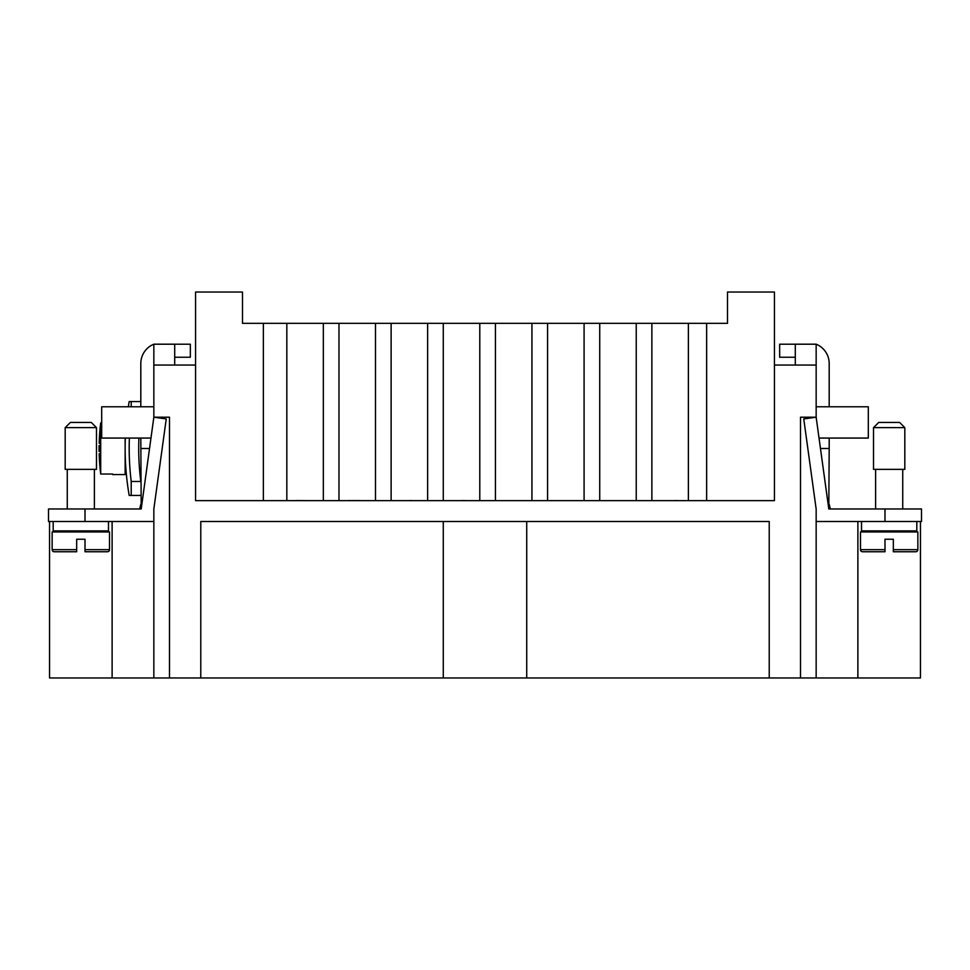 <?xml version="1.0" encoding="UTF-8"?>
<svg xmlns="http://www.w3.org/2000/svg" width="970" height="970" viewBox="0 0 970 970"><rect width="100%" height="100%" fill="white"/><g stroke="black" fill="none" stroke-linecap="round" stroke-linejoin="round"><path stroke-width="1.45" d="M99.085 451.426A208.598 208.598 0 0 1 99.085 445.557L99.085 451.426L99.085 445.557M125.142 438.064L125.142 474.572L112.641 474.572M101.692 422.944L100.698 422.944A208.538 208.538 0 0 0 99.195 443.278L100.456 443.278A207.277 207.277 0 0 0 100.456 453.705L99.195 453.705A208.538 208.538 0 0 0 100.698 474.039L100.698 422.944M100.698 474.039L112.641 474.039M138.916 438.064A260.53 260.53 0 0 0 140.808 481.472L131.217 481.472L131.217 495.428L129.192 495.428A274.098 274.098 0 0 1 125.336 438.064M128.331 406.769A274.098 274.098 0 0 1 129.192 401.556L131.217 401.556L131.217 406.769M131.217 481.472A270.06 270.06 0 0 1 129.386 438.064M889.163 427.637L873.521 427.637L878.735 422.423L899.602 422.423L904.816 427.637L889.163 427.637M904.816 427.637L904.816 469.359L873.521 469.359L873.521 427.637M916.808 521.508L916.808 530.893L861.53 530.893L861.53 521.508M884.992 549.663L884.992 551.748L884.992 549.663L860.487 549.663A2.085 2.085 0 0 0 862.572 551.748L884.992 551.748L884.992 539.235L893.334 539.235L893.334 551.748L893.334 549.663L893.334 551.748L915.765 551.748A2.085 2.085 0 0 0 917.85 549.663L893.334 549.663M917.85 549.663L917.85 531.936L860.487 531.936L860.487 549.663M91.265 422.423L70.398 422.423L65.184 427.637L96.479 427.637L91.265 422.423L96.479 427.637L96.479 469.359L65.184 469.359L65.184 427.637L65.184 469.359M53.192 521.508L53.192 530.893L108.47 530.893L108.47 521.508M85.008 551.748L107.427 551.748A2.085 2.085 0 0 0 109.513 549.663L109.513 531.936L52.15 531.936L52.15 549.663A2.085 2.085 0 0 0 54.235 551.748L76.666 551.748L76.666 539.235L85.008 539.235L85.008 551.748L85.008 549.663L109.513 549.663M107.427 551.748L99.085 551.748M731.574 500.641L715.605 500.641M674.538 500.641L662.619 500.641M678.588 500.641L674.538 500.544M556.659 500.641L572.094 500.641M461.853 500.641L450.686 500.641M466.388 500.641L461.853 500.544M356.014 500.641L352.789 500.544M353.007 500.641L348.739 500.544M349.115 500.641L344.714 500.641M360.682 500.641L356.014 500.544M254.455 500.641L238.741 500.641M307.429 500.641L296.02 500.544M296.456 500.641L291.727 500.641M409.607 500.641L397.7 500.641M413.341 500.641L409.607 500.544M519.641 500.641L503.672 500.641M625.601 500.641L609.645 500.641M795.291 365.059L795.291 344.192L816.158 344.192L816.158 365.059L774.436 365.059L774.436 500.641L195.564 500.641L195.564 292.043L242.5 292.043L242.5 323.337L323.337 323.337L323.337 500.641M150.968 438.064L101.692 438.064L101.692 406.769L153.842 406.769M153.842 521.508L153.842 677.957L169.483 677.957L169.483 417.209L153.842 417.209L166.246 418.919L153.842 508.983L153.842 521.508L48.5 521.508L48.5 508.983L141.208 508.983L153.842 417.209L153.842 344.192A20.855 20.855 0 0 0 140.808 363.532A20.855 20.855 0 0 1 153.842 344.192L174.709 344.192L174.709 365.059M140.808 406.769L140.808 363.532M141.208 508.983L140.808 438.064M819.032 438.064L868.308 438.064L868.308 406.769L816.158 406.769M816.158 365.059L816.158 417.209L803.754 418.919L816.158 508.983L816.158 521.508L921.5 521.508L921.5 508.983L828.792 508.983L816.158 417.209L800.517 417.209L800.517 677.957L200.778 677.957L200.778 521.508L769.222 521.508L769.222 677.957M829.192 406.769L829.192 363.532A20.855 20.855 0 0 0 816.158 344.192M100.456 453.705A207.277 207.277 0 0 1 100.456 443.278M76.666 551.748L76.666 549.663L52.15 549.663M174.709 344.204L190.338 344.204L190.338 357.239L174.709 357.239M140.808 504.315L139.644 508.983M149.538 448.492L140.808 448.492M820.462 448.492L829.192 448.492L828.792 508.983M829.192 448.492L829.192 438.064M795.291 357.239L779.662 357.239L779.662 344.204L795.291 344.204M829.192 504.315L830.356 508.983M921.5 521.508L921.5 508.983M153.842 365.059L195.564 365.059M286.829 500.641L286.829 323.337M338.979 500.641L338.979 323.337L375.487 323.337L375.487 500.641M391.128 500.641L391.128 323.337L427.637 323.337L427.637 500.641M443.278 500.641L443.278 323.337L479.786 323.337L479.786 500.641M495.428 500.641L495.428 323.337L531.936 323.337L531.936 500.641M547.577 500.641L547.577 323.337L584.086 323.337L584.086 500.641M599.727 500.641L599.727 323.337L636.235 323.337L636.235 500.641M323.337 323.337L338.979 323.337M375.487 323.337L391.128 323.337M427.637 323.337L443.278 323.337M479.786 323.337L495.428 323.337M531.936 323.337L547.577 323.337M584.086 323.337L599.727 323.337M636.235 323.337L727.5 323.337L727.5 292.043L774.436 292.043L774.436 365.059M651.876 500.641L651.876 323.337M688.385 323.337L688.385 500.641M706.645 500.641L706.645 323.337M263.355 323.337L263.355 500.641M169.483 677.957L200.778 677.957M816.158 521.508L816.158 677.957L920.457 677.957L920.457 521.508M816.158 677.957L800.517 677.957M49.543 521.508L49.543 677.957L153.842 677.957M443.278 677.957L443.278 521.508M526.722 521.508L526.722 677.957M112.12 521.508L112.12 677.957M857.88 521.508L857.88 677.957M140.808 401.556L131.217 401.556M131.217 495.428L140.808 495.428M85.008 521.508L85.008 508.983M884.992 521.508L884.992 508.983M875.607 531.936L875.607 530.893M875.607 508.983L875.607 469.359M67.269 531.936L67.269 530.893M67.269 508.983L67.269 469.359M94.393 508.983L94.393 469.359M94.393 531.936L94.393 530.893M70.398 422.423L65.184 427.637M902.73 469.359L902.73 508.983M902.73 530.893L902.73 531.936"/></g></svg>
